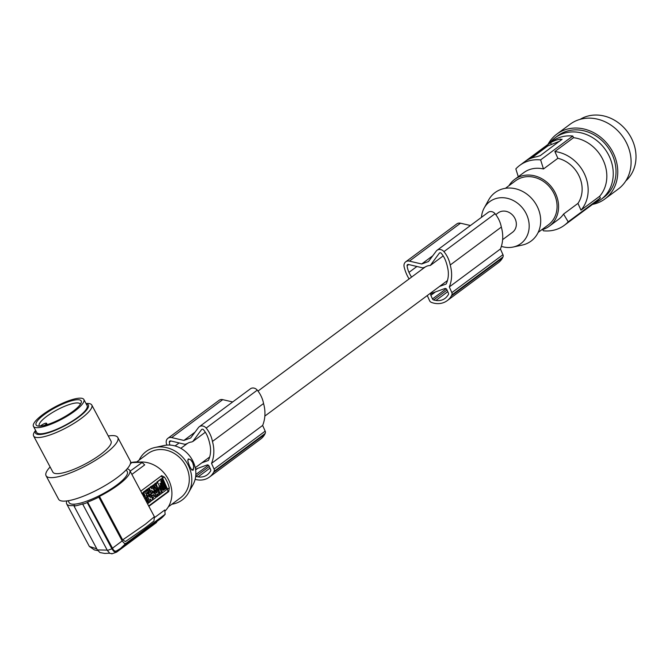<?xml version="1.0" encoding="UTF-8"?>
<svg xmlns="http://www.w3.org/2000/svg" width="669" height="669" viewBox="0 0 669 669"><rect width="100%" height="100%" fill="white"/><g stroke="black" fill="none" stroke-linecap="round" stroke-linejoin="round"><path stroke-width="1" d="M175.077 445.947L179.133 442.928M169.867 445.069A20.823 17.988 53.4 0 1 169.324 442.167A1.371 1.187 53.4 0 1 170.687 440.913L185.062 444.35L187.32 443.522A12.084 10.436 -126.6 0 1 189.31 442.51A12.084 10.436 -126.6 0 1 191.526 442L192.781 441.548L201.545 429.623A1.371 1.187 -126.6 0 1 203.476 429.724A22.412 19.359 53.4 0 1 207.248 435.753A40.065 34.604 53.4 0 1 209.188 441.389A40.065 34.604 53.4 0 1 209.798 443.948A26.292 22.713 53.4 0 1 208.368 460.464L201.795 462.848A12.084 10.436 -126.6 0 1 201.386 463.165L195.231 467.74M195.507 469.17L207.022 464.997A1.647 1.422 53.4 0 1 209.037 466L210.635 469.588A1.647 1.422 53.4 0 1 210.576 471.068A20.346 17.57 53.4 0 1 209.28 472.841A14.659 12.661 53.4 0 1 207.206 474.856A14.659 12.661 53.4 0 1 198.149 476.88A20.346 17.57 53.4 0 1 195.85 476.403A1.647 1.422 53.4 0 1 195.683 476.345M206.161 428.076A5.494 4.742 -126.6 0 0 199.278 426.747L250.39 388.814A5.494 4.742 -126.6 0 1 257.272 390.152L206.161 428.076A26.225 22.654 53.4 0 1 211.931 439.199A26.225 22.654 53.4 0 1 212.441 441.448A35.148 30.364 53.4 0 1 212.566 441.916A35.148 30.364 53.4 0 1 211.529 463.374L214.063 469.069A2.743 2.375 53.4 0 1 214.038 471.411A23.064 19.928 53.4 0 1 213.587 472.373A19.827 17.126 53.4 0 1 209.447 477.081A19.827 17.126 53.4 0 1 195.131 479.339M199.278 426.747A5.494 4.742 -126.6 0 0 198.425 427.591L190.69 437.969L183.9 440.428L194.988 432.199M166.815 445.111A36.042 31.134 53.4 0 1 166.33 443.187A5.494 4.742 53.4 0 1 167.936 438.27A5.494 4.742 53.4 0 1 171.632 437.576L183.9 440.428M213.587 472.373L264.698 434.449A19.827 17.126 53.4 0 1 260.559 439.148L209.447 477.081M214.038 471.411L265.15 433.487A23.064 19.928 53.4 0 1 264.698 434.449M211.529 463.374L262.641 425.442L265.175 431.145A2.743 2.375 53.4 0 1 265.15 433.487M205.333 432.233L192.781 441.548M167.936 438.27L219.047 400.346A5.494 4.742 53.4 0 1 222.744 399.644L232.678 401.96M264.849 416.076L439.165 286.725A12.084 10.436 -126.6 0 0 439.575 286.399L446.139 284.024A26.292 22.713 53.4 0 0 447.578 267.508A40.065 34.604 53.4 0 0 446.967 264.949A40.065 34.604 53.4 0 0 445.027 259.313A22.412 19.359 53.4 0 0 441.256 253.283A1.371 1.187 -126.6 0 0 439.324 253.183L430.267 265.501A12.084 10.436 -126.6 0 0 427.09 266.07A12.084 10.436 -126.6 0 0 425.099 267.082L422.833 267.901L408.458 264.472A1.371 1.187 53.4 0 0 407.103 265.718L408.709 264.531M257.272 390.152A26.225 22.654 53.4 0 1 263.042 401.275A26.225 22.654 53.4 0 1 263.553 403.524A35.148 30.364 53.4 0 1 263.678 403.984A35.148 30.364 53.4 0 1 262.641 425.442M198.149 476.88L209.974 468.108M209.673 457.002L201.795 462.848M443.187 255.909L430.267 265.501M502.62 239.636L512.496 232.31A12.084 10.436 -126.6 0 0 515.331 219.281A12.084 10.436 -126.6 0 0 503.598 211.078A12.084 10.436 -126.6 0 0 500.42 211.655A12.084 10.436 -126.6 0 0 498.096 212.901L495.779 214.624M447.452 280.554L439.575 286.399M481.479 217.333A26.116 22.562 53.4 0 1 484.205 207.967A26.116 22.562 53.4 0 1 505.672 197.991A26.116 22.562 53.4 0 1 526.737 214.833A26.116 22.562 53.4 0 1 513.19 247.037A26.116 22.562 53.4 0 1 501.357 246.368M484.205 207.967L488.679 199.906A30.205 26.091 53.4 0 1 513.508 188.365A30.205 26.091 53.4 0 1 537.868 207.842A30.205 26.091 53.4 0 1 522.205 245.088L513.19 247.037M538.169 232.411L548.329 224.868A27.462 23.716 -126.6 0 0 554.501 194.646A27.462 23.716 -126.6 0 0 515.607 180.764L505.446 188.307M541.631 229.835A29.11 25.146 -126.6 0 0 543.713 229.191A29.11 25.146 -126.6 0 0 549.308 226.189A29.11 25.146 -126.6 0 0 554.183 190.899A29.11 25.146 -126.6 0 0 520.223 176.44A29.11 25.146 -126.6 0 0 514.62 179.443A29.11 25.146 -126.6 0 0 508.908 185.731M543.479 168.973L540.627 159.908L572.798 136.041L573.534 137.68L554.86 151.529L557.879 158.294L543.479 168.973A29.11 25.146 -126.6 0 0 529.38 169.642A29.11 25.146 -126.6 0 0 523.777 172.644L514.62 179.443M573.534 137.68A35.7 30.833 53.4 0 1 603.48 160.861A35.7 30.833 53.4 0 1 599.633 196.301L600.361 197.949L568.19 221.815A37.347 32.254 53.4 0 1 564.268 225.344A37.347 32.254 53.4 0 1 557.085 229.199A37.347 32.254 53.4 0 1 543.404 230.805L542.651 229.551M572.798 136.041A37.347 32.254 -126.6 0 0 559.117 137.638A37.347 32.254 -126.6 0 0 551.933 141.494L519.763 165.368A37.347 32.254 53.4 0 1 526.946 161.513A37.347 32.254 53.4 0 1 540.627 159.908M518.291 176.716L515.841 168.897A37.347 32.254 53.4 0 1 519.763 165.368M561.868 139.604L560.497 139.093A37.347 32.254 53.4 0 0 555.345 140.44A37.347 32.254 53.4 0 0 550.579 142.689L526.804 160.334A37.347 32.254 53.4 0 1 531.562 158.085A37.347 32.254 53.4 0 1 536.722 156.738L540.309 155.601L562.085 139.227M559.794 141.142L547.903 145.875L531.328 158.177M564.268 225.344L596.439 201.478A37.347 32.254 -126.6 0 0 600.361 197.949M549.508 143.291A38.442 33.207 53.4 0 1 555.186 137.714A38.442 33.207 53.4 0 1 562.579 133.75A38.442 33.207 53.4 0 1 601.306 144.688A38.442 33.207 53.4 0 1 611.374 185.137A38.442 33.207 53.4 0 1 601.005 199.462A38.442 33.207 53.4 0 1 594.022 203.276M555.186 137.714L557.946 135.665A38.442 33.207 53.4 0 1 600.553 139.319A38.442 33.207 53.4 0 1 614.134 183.089A38.442 33.207 53.4 0 1 603.764 197.414L601.005 199.462M547.97 144.437A40.366 34.863 53.4 0 1 556.8 134.126A40.366 34.863 53.4 0 1 613.983 154.531A40.366 34.863 53.4 0 1 617.654 168.839A40.366 34.863 53.4 0 1 604.91 198.952A40.366 34.863 53.4 0 1 592.483 204.413M556.8 134.126L570.13 124.225A40.366 34.863 53.4 0 1 627.313 144.629A40.366 34.863 53.4 0 1 627.965 146.177A40.366 34.863 53.4 0 1 618.24 189.059L604.91 198.952M580.157 119.341A38.442 33.207 53.4 0 1 632.406 140.256A38.442 33.207 53.4 0 1 625.824 180.889M554.86 151.529A35.7 30.833 53.4 0 1 584.815 174.718A35.7 30.833 53.4 0 1 580.968 210.158L599.633 196.301M580.968 210.158L577.957 203.393L563.557 214.08L568.19 221.815M577.957 203.393A29.11 25.146 -126.6 0 0 557.879 158.294M411.552 277.125A40.065 34.604 53.4 0 1 408.968 272.383L416.912 266.488M408.968 272.383A20.823 17.988 53.4 0 1 407.103 265.718M409.094 278.948A36.042 31.134 53.4 0 1 404.109 266.747A5.494 4.742 53.4 0 1 405.715 261.83L456.827 223.898A5.494 4.742 53.4 0 1 460.523 223.203L470.449 225.52M495.052 213.712L443.94 251.636A26.225 22.654 53.4 0 1 449.702 262.758A26.225 22.654 53.4 0 1 450.212 265.008L501.324 227.084A26.225 22.654 53.4 0 0 500.813 224.834A26.225 22.654 53.4 0 0 495.052 213.712A5.494 4.742 -126.6 0 0 488.161 212.374L437.049 250.298A5.494 4.742 -126.6 0 0 436.205 251.151L428.469 261.529L421.679 263.987L432.768 255.759M501.324 227.084A35.148 30.364 53.4 0 1 501.457 227.544A35.148 30.364 53.4 0 1 500.42 249.002L502.954 254.697A2.743 2.375 53.4 0 1 502.929 257.047A23.064 19.928 53.4 0 1 502.478 258.008A19.827 17.126 53.4 0 1 498.338 262.708L447.226 300.632A19.827 17.126 53.4 0 1 431.831 302.555A23.064 19.928 53.4 0 1 431.396 302.371A2.743 2.375 53.4 0 1 429.582 300.699L427.282 295.539M447.753 291.659L435.929 300.44A14.659 12.661 53.4 0 0 444.985 298.416A14.659 12.661 53.4 0 0 447.059 296.4A20.346 17.57 53.4 0 0 448.355 294.619A1.647 1.422 53.4 0 0 448.414 293.147L446.817 289.56A1.647 1.422 53.4 0 0 444.793 288.556L431.547 293.357A1.647 1.422 53.4 0 0 430.861 295.338L432.458 298.934L446.156 288.765M435.929 300.44A20.346 17.57 53.4 0 1 433.629 299.963A1.647 1.422 53.4 0 1 432.458 298.934M450.212 265.008A35.148 30.364 53.4 0 1 450.346 265.468A35.148 30.364 53.4 0 1 449.309 286.934L451.843 292.629A2.743 2.375 53.4 0 1 451.818 294.97A23.064 19.928 53.4 0 1 451.366 295.932A19.827 17.126 53.4 0 1 447.226 300.632M443.94 251.636A5.494 4.742 -126.6 0 0 437.049 250.298M405.715 261.83A5.494 4.742 53.4 0 1 409.411 261.127L421.679 263.987M449.309 286.934L500.42 249.002M451.818 294.97L502.929 257.047M451.366 295.932L502.478 258.008M171.824 504.25A30.205 26.091 -126.6 0 0 176.373 503.096A30.205 26.091 -126.6 0 0 188.583 492.652L193.065 484.59A26.116 22.562 -126.6 0 0 190.088 456.509A26.116 22.562 -126.6 0 0 164.072 445.521L155.057 447.469A30.205 26.091 -126.6 0 0 151.997 448.347A30.205 26.091 -126.6 0 0 139.093 460.155M188.583 492.652A30.205 26.091 -126.6 0 0 185.137 460.18A30.205 26.091 -126.6 0 0 155.057 447.469M136.877 461.794L147.824 453.674A27.462 23.716 53.4 0 1 153.109 450.839A27.462 23.716 53.4 0 1 185.146 464.487A27.462 23.716 53.4 0 1 180.555 497.778L168.362 506.826M140.733 461.995A29.11 25.146 53.4 0 1 168.588 479.807A29.11 25.146 53.4 0 1 165.101 510.991M130.58 462.906L131.316 463.057L130.371 463.751M130.622 462.053L131.241 462.48M130.12 471.143L142.464 462.246L130.597 462.639M130.606 462.689A32.405 27.989 -126.6 0 1 141.97 462.354L144.705 464.888L131.868 474.413M127.11 468.852A35.7 8.747 -28 0 1 129.719 470.382A35.7 8.747 -28 0 1 99.464 496.373L98.836 497.134A37.347 9.149 152 0 1 87.631 502.118L87.254 502.586A38.442 9.416 152 0 1 84.963 503.448A38.442 9.416 152 0 1 82.747 504.225L83.123 503.757A37.347 9.149 152 0 1 74.05 506.124L74.677 505.354A35.7 8.747 152 0 1 66.708 503.949A35.7 8.747 152 0 1 66.892 500.93M66.708 503.949L89.345 546.431L96.813 548.839M126.282 469.763L127.294 471.67A32.948 8.07 152 0 1 125.254 477.365A32.948 8.07 152 0 1 94.296 498.079A32.948 8.07 152 0 1 69.133 502.662L68.113 500.755M99.464 496.373L122.644 539.891L145.357 524.22L154.405 516.719L142.372 494.14M140.783 491.146L161.639 475.667L164.449 477.114A29.11 25.146 53.4 0 1 169.324 488.061L168.73 491.59L148.861 506.333M148.652 505.965L167.35 492.091A2.743 1.338 70.1 0 0 167.359 488.78L162.483 477.825A2.743 1.338 70.1 0 0 161.037 476.111M149.856 494.909L153.142 492.735C155.467 493.321 156.237 495.06 155.467 497.945L152.841 499.81M152.223 498.422L152.407 497.544M151.328 496.406L151.503 495.528M147.448 501.825L146.595 499.902M145.717 497.937L147.565 496.875L149.881 502.084L148.71 502.879M153.786 492.601L153.552 492.083L155.375 491.071L154.455 491.757L156.772 496.975L157.692 496.289L156.881 494.466L157.692 493.864L158.503 495.687L159.431 495.001L157.106 489.792L155.283 490.803L157.106 489.792M156.12 492.752L155.283 490.803M158.503 495.687L157.608 496.013L156.906 494.45M156.772 496.975L155.869 497.293M153.753 484.699C152.39 487.107 152.992 488.939 155.534 490.21L156.404 489.014L153.753 484.699L152.072 485.978M154.113 490.561L155.534 490.21M159.097 488.127L158.612 487.049M156.906 483.219L157.708 482.675L157.725 481.705L161.94 478.569L162.592 479.046L166.824 488.554L166.815 489.524L162.6 492.652L157.708 482.675M162.592 479.046L161.037 478.904L161.689 479.372L161.037 478.904L156.822 482.031L156.814 483.001M148.334 493.479L148.242 493.036M146.703 489.591L148.51 488.537L146.687 489.549M143.877 496.791L143.442 494.316M144.621 498.363L145.691 497.569L143.567 492.25L141.753 493.605M157.717 488.997L159.573 487.96L157.717 488.997L158.436 490.603L157.725 491.171M159.297 494.717L160.092 494.408M156.588 487.216L155.877 485.084M154.313 484.665L155.091 484.055L155.534 485.619M156.412 488.964L157.232 488.654M155.551 483.353L154.188 484.381M144.755 498.614L146.511 497.652L144.797 498.681M145.725 491.489L145.608 490.344L147.473 489.307L148.71 495.328L146.854 496.365L146.143 495.445M143.659 492.225L144.412 491.238L145.307 490.912L145.884 491.715L146.762 491.063L146.511 490.017L145.608 490.344M146.871 497.126L148.669 496.047L150.617 497.577L149.63 495.336L148.727 495.67L150.55 494.659L149.63 495.336M149.02 496.323L148.727 495.67M150.55 494.659L152.867 499.868L150.701 500.613M148.451 488.562L150.165 487.308L152.122 488.83L151.127 486.597L152.047 485.911L154.372 491.13L152.198 491.866M150.517 487.576L150.224 486.923L152.047 485.911M151.754 496.089L152.657 495.762L152.298 494.943L151.052 495.788M151.261 495.712L150.734 494.516L152.432 492.953M149.831 494.843L150.734 494.516M151.42 496.607L152.657 495.762M152.649 498.104L153.552 497.778L153.193 496.958L151.947 497.803M152.156 497.719L151.629 496.532M152.315 498.622L153.552 497.778M153.05 499.735L152.524 498.539M154.84 496.122L153.694 494.266L154.623 496.624L154.84 496.122M153.912 496.139L153.502 495.077M145.7 497.912L147.565 496.875M148.928 502.795L146.603 497.585M156.186 490.469L157.048 492.409L156.237 493.011L155.375 491.071M153.552 492.083L154.455 491.757M157.048 492.409L156.145 492.735M155.333 487.935L154.205 486.254L155.124 488.621L155.333 487.935M154.414 488.136L154.012 487.074M161.522 492.325L162.6 492.652M160.752 483.235C159.774 487.04 160.803 489.332 163.838 490.118L161.246 483.587L159.849 483.562M162.35 486.606L163.01 487.157L162.416 485.51L162.35 486.606M164.198 489.131L160.886 481.688L160.895 480.969L162.023 480.133L162.508 480.484L162.023 480.133M164.599 489.516L165.812 488.646L165.82 487.927L162.508 480.484L161.12 480.459M162.935 490.444L162.115 488.311L163.019 487.977M160.343 483.913L162.115 488.311M164.357 489.382L164.925 488.253L161.614 480.81M150.14 492.208L150.86 491.949L150.232 492.409L148.51 488.537M148.669 495.127L151.462 493.287L150.86 491.949M147.59 489.223L149.312 493.095L148.367 493.672M149.312 493.095L148.409 493.421M148.685 493.563L149.287 494.901M143.567 492.25L142.656 493.279L143.317 494.767L143.835 493.806L144.839 496.415L143.986 497.042L141.928 493.296M143.935 496.741L144.839 496.415M158.436 490.603L159.331 490.277L158.762 490.703L160.234 494.374L161.898 493.17L159.573 487.96M158.62 488.671L159.331 490.277M159.657 491.723L160.192 492.928L159.657 491.723M160.435 492.752L159.958 492.919M156.421 488.93L157.784 488.529L155.961 483.051L155.091 484.055M157.148 488.671L156.262 484.573L155.752 485.543M147.673 503.724L148.761 502.921L146.636 501.148L146.511 497.652M145.432 498.455L145.482 499.977M147.757 496.038L144.353 491.623L143.45 491.949M146.511 490.017L147.473 489.307M144.353 491.623L145.307 490.912M147.423 493.864L147.071 492.376L146.611 492.727L147.423 493.864M146.762 491.063L145.859 491.389M148.669 496.047L147.749 496.733L149.856 502.026M151.947 500.554L149.998 499.032L150.993 501.265L150.065 501.951M147.749 496.733L146.846 497.059M148.342 488.32L149.246 487.994L151.445 493.254M153.444 491.807L151.495 490.285L152.49 492.518L151.57 493.204M149.246 487.994L150.165 487.308M151.127 486.597L150.224 486.923M122.644 539.891L125.412 541.572L145.365 527.674L153.954 521.017L154.405 516.719M98.836 497.134L122.377 541.305L124.568 543.512L125.889 543.412L165.101 514.31L164.783 509.987L154.698 517.471M165.243 514.177L165.101 514.31A32.405 27.989 -126.6 0 1 160.451 518.851L165.243 514.177M87.631 502.118L113.529 550.119L114.909 551.097L116.155 551.122L120.604 548.413L125.889 543.412M87.254 502.586L112.024 549.065L113.738 551.256L115.386 552.218L116.799 552L156.404 522.606L157.006 521.402M112.3 553.631L109.9 553.405L107.383 550.453L111.89 548.823M82.747 504.225L107.383 550.453M74.05 506.124L97.381 549.926L107.199 550.119M112.267 548.354L122.176 540.937M109.607 553.204L104.765 553.43L99.957 552.561L97.381 549.926M191.51 469.697A5.494 2.676 70.1 0 0 193.592 467.556A5.494 2.676 70.1 0 0 192.388 462.179A5.494 2.676 70.1 0 0 187.788 460.096M193.199 470.173L193.767 466.795L192.739 462.731L190.606 459.72L188.315 458.917L187.847 461.033L189.611 466.326L191.777 470.006L193.199 470.173M50.116 466.97A40.642 9.96 -28 0 0 46.069 475.734L58.588 499.225A40.642 9.96 -28 0 0 60.971 500.838A40.642 9.96 -28 0 0 80.456 497.326A40.642 9.96 -28 0 0 116.389 478.21A40.642 9.96 -28 0 0 130.321 461.008L117.803 437.509A40.642 9.96 -28 0 0 115.419 435.904A40.642 9.96 -28 0 0 108.278 435.987M46.069 475.734A40.642 9.96 -28 0 0 48.452 477.34A40.642 9.96 -28 0 0 67.937 473.828A40.642 9.96 -28 0 0 103.871 454.719A40.642 9.96 -28 0 0 117.803 437.509M33.626 436.012L52.859 472.113A32.948 8.07 -28 0 0 78.022 467.539A32.948 8.07 -28 0 0 108.98 446.817A32.948 8.07 -28 0 0 111.021 441.13L91.787 405.029A32.948 8.07 152 0 1 89.746 410.716A32.948 8.07 152 0 1 89.228 411.335A32.948 8.07 152 0 1 85.883 414.663A32.948 8.07 152 0 1 55.034 433.052A32.948 8.07 152 0 1 33.626 436.012A32.948 8.07 152 0 1 34.897 431.329L35.582 430.359M85.992 403.499L87.187 403.474A32.948 8.07 152 0 1 91.787 405.029M86.084 403.666A29.929 7.334 152 0 1 82.964 413.71A29.929 7.334 152 0 1 51.128 431.873A29.929 7.334 152 0 1 35.674 430.518M33.45 426.345L36.703 432.458A28.558 6.999 -28 0 0 58.521 428.486A28.558 6.999 -28 0 0 85.348 410.532A28.558 6.999 -28 0 0 87.112 405.598L83.859 399.493A28.558 6.999 -28 0 0 62.05 403.457A28.558 6.999 -28 0 0 35.214 421.42A28.558 6.999 -28 0 0 33.45 426.345A28.558 6.999 -28 0 0 55.259 422.382A28.558 6.999 -28 0 0 82.086 404.419A28.558 6.999 -28 0 0 83.859 399.493M67.452 402.102A25.539 6.255 -28 0 0 42.682 415.784A25.539 6.255 -28 0 0 37.589 425.936A25.539 6.255 -28 0 0 49.857 423.736A25.539 6.255 -28 0 0 81.2 402.696A25.539 6.255 -28 0 0 67.452 402.102M80.322 404.369A23.198 5.687 -28 0 0 80.196 404.026A23.198 5.687 -28 0 0 67.711 405.096A23.198 5.687 -28 0 0 40.684 421.821A23.198 5.687 -28 0 0 39.254 425.844A23.198 5.687 -28 0 0 39.471 426.136M47.256 424.614L46.562 423.31A3.295 0.811 -28 0 1 46.362 423.878A3.295 0.811 -28 0 1 44.764 425.158L44.313 425.434M46.562 423.31A3.295 0.811 -28 0 0 42.548 424.564L40.04 426.12M549.308 226.189L558.473 219.39A29.11 25.146 -126.6 0 0 563.557 214.08M212.441 441.448L263.553 403.524M169.324 442.167L170.93 440.971M214.063 469.069L265.175 431.145M171.632 437.576L222.744 399.644M439.809 252.815L439.324 253.183M195.825 474.522L208.377 465.214M195.85 476.403L209.238 466.469M202.038 429.255L201.545 429.623M195.616 469.906L197.648 468.392M560.497 139.093L561.007 140.239M550.579 142.689L551.273 144.236M547.443 144.83L547.903 145.875M433.629 299.963L447.017 290.02M430.861 295.338L435.427 291.952M409.411 261.127L460.523 223.203M451.843 292.629L502.954 254.697M162.483 477.825L164.449 477.114M167.359 488.78L169.324 488.061M167.35 492.091L168.73 491.59M162.935 489.725L163.83 489.399M162.467 488.688L163.37 488.362M160.786 484.908L161.689 484.582M160.861 485.493L161.764 485.167M164.925 488.253L165.82 487.927M164.917 488.972L165.812 488.646M161.798 492.944L162.483 492.693M156.822 482.031L157.725 481.705M157.859 491.029L158.762 490.703M129.719 470.382L144.119 497.41M161.087 478.87L161.99 478.544M161.647 493.003L162.542 492.677M159.331 494.7L160.234 494.374M156.881 488.855L157.784 488.529M155.057 483.378L155.961 483.051M97.758 550.562L94.404 549.943L89.345 546.431M116.565 552.142L111.782 553.873M160.451 518.851L120.604 548.413L116.163 551.114M425.066 267.09L258 391.064M187.295 443.539L180.831 448.33"/></g></svg>
